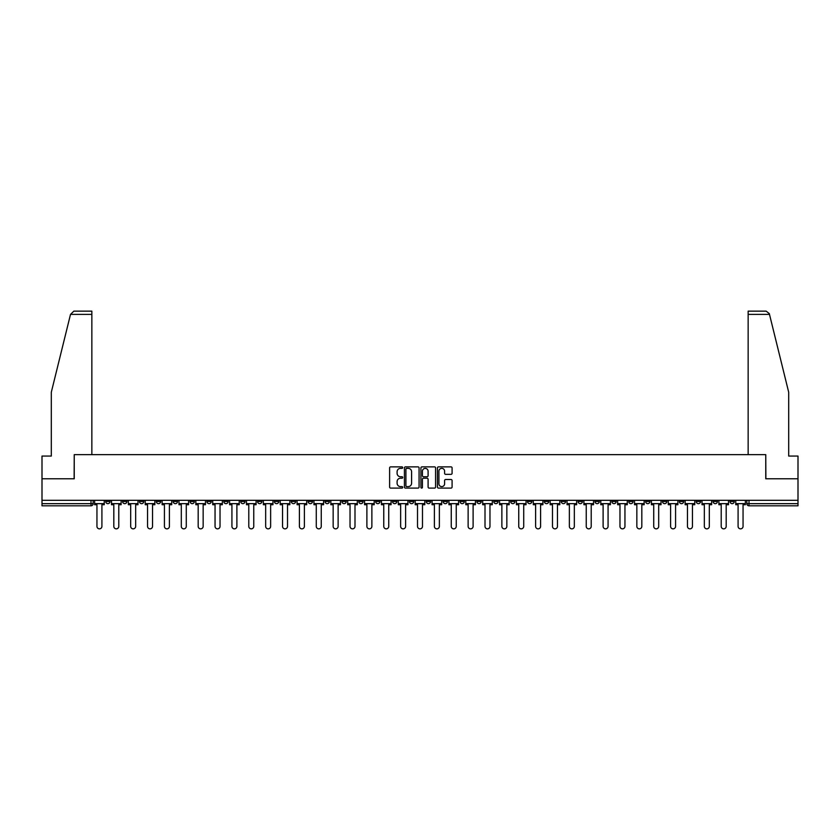 <?xml version="1.0" encoding="UTF-8"?>
<svg xmlns="http://www.w3.org/2000/svg" width="840" height="840" viewBox="0 0 840 840"><rect width="100%" height="100%" fill="white"/><g stroke="black" fill="none" stroke-linecap="round" stroke-linejoin="round"><path stroke-width="1.26" d="M402.696 467.607A0.745 0.745 0 0 0 401.951 466.872L390.673 466.872A1.06 1.06 0 0 0 389.613 467.933L389.613 487.043A1.06 1.06 0 0 0 390.673 488.103L401.951 488.103A0.745 0.745 0 0 0 402.696 487.358A0.745 0.745 0 0 0 401.951 486.612L400.491 486.612A3.402 3.402 0 0 1 397.1 483.221L397.1 481.625A3.402 3.402 0 0 1 400.491 478.223L401.951 478.223A0.745 0.745 0 0 0 402.696 477.488A0.745 0.745 0 0 0 401.951 476.742L400.491 476.742A3.402 3.402 0 0 1 397.1 473.34L397.1 471.755A3.402 3.402 0 0 1 400.491 468.353L401.951 468.353A0.745 0.745 0 0 0 402.696 467.607M662.487 500.304L662.487 501.491L666.813 501.491A2.163 2.163 0 0 1 664.65 503.654A2.163 2.163 0 0 1 662.487 501.491L662.487 500.304M561.246 500.304L561.246 501.491L565.572 501.491A2.163 2.163 0 0 1 563.409 503.654A2.163 2.163 0 0 1 561.246 501.491L561.246 500.304M544.373 500.304L544.373 501.491L548.709 501.491A2.163 2.163 0 0 1 546.546 503.654A2.163 2.163 0 0 1 544.373 501.491L544.373 500.304M443.142 500.304L443.142 501.491L447.468 501.491A2.163 2.163 0 0 1 445.305 503.654A2.163 2.163 0 0 1 443.142 501.491L443.142 500.304M426.269 500.304L426.269 501.491L430.594 501.491A2.163 2.163 0 0 1 428.431 503.654A2.163 2.163 0 0 1 426.269 501.491L426.269 500.304M409.406 500.304L409.406 501.491L413.731 501.491A2.163 2.163 0 0 1 411.569 503.654A2.163 2.163 0 0 1 409.406 501.491L409.406 500.304M375.659 500.304L375.659 501.491L379.985 501.491A2.163 2.163 0 0 1 377.822 503.654A2.163 2.163 0 0 1 375.659 501.491L375.659 500.304M341.911 501.491L341.911 500.304L341.911 501.491A2.163 2.163 0 0 0 344.075 503.654A2.163 2.163 0 0 1 341.911 501.491L346.238 501.491A2.163 2.163 0 0 1 344.075 503.654A2.163 2.163 0 0 0 346.238 501.491L346.238 500.304L346.238 501.491M325.038 501.491L325.038 500.304L325.038 501.491A2.163 2.163 0 0 0 327.201 503.654A2.163 2.163 0 0 1 325.038 501.491L329.364 501.491A2.163 2.163 0 0 1 327.201 503.654M308.165 501.491L308.165 500.304L308.165 501.491A2.163 2.163 0 0 0 310.328 503.654A2.163 2.163 0 0 1 308.165 501.491L312.491 501.491A2.163 2.163 0 0 1 310.328 503.654A2.163 2.163 0 0 0 312.491 501.491L312.491 500.304L312.491 501.491M291.291 500.304L291.291 501.491L295.627 501.491A2.163 2.163 0 0 1 293.454 503.654A2.163 2.163 0 0 1 291.291 501.491L291.291 500.304M274.428 500.304L274.428 501.491L278.754 501.491A2.163 2.163 0 0 1 276.591 503.654A2.163 2.163 0 0 1 274.428 501.491L274.428 500.304M257.555 500.304L257.555 501.491L261.88 501.491A2.163 2.163 0 0 1 259.718 503.654A2.163 2.163 0 0 1 257.555 501.491L257.555 500.304M240.681 501.491L240.681 500.304L240.681 501.491A2.163 2.163 0 0 0 242.844 503.654A2.163 2.163 0 0 1 240.681 501.491L245.007 501.491A2.163 2.163 0 0 1 242.844 503.654M206.934 501.491L206.934 500.304L206.934 501.491A2.163 2.163 0 0 0 209.097 503.654A2.163 2.163 0 0 1 206.934 501.491L211.26 501.491A2.163 2.163 0 0 1 209.097 503.654A2.163 2.163 0 0 0 211.26 501.491L211.26 500.304L211.26 501.491M190.06 501.491L190.06 500.304L190.06 501.491A2.163 2.163 0 0 0 192.224 503.654A2.163 2.163 0 0 1 190.06 501.491L194.387 501.491A2.163 2.163 0 0 1 192.224 503.654A2.163 2.163 0 0 0 194.387 501.491L194.387 500.304L194.387 501.491M173.187 501.491L173.187 500.304L173.187 501.491A2.163 2.163 0 0 0 175.35 503.654A2.163 2.163 0 0 1 173.187 501.491L177.513 501.491A2.163 2.163 0 0 1 175.35 503.654A2.163 2.163 0 0 0 177.513 501.491L177.513 500.304L177.513 501.491M156.324 501.491L156.324 500.304L156.324 501.491A2.163 2.163 0 0 0 158.487 503.654A2.163 2.163 0 0 1 156.324 501.491L160.65 501.491A2.163 2.163 0 0 1 158.487 503.654M139.451 501.491L139.451 500.304L139.451 501.491A2.163 2.163 0 0 0 141.614 503.654A2.163 2.163 0 0 1 139.451 501.491L143.777 501.491A2.163 2.163 0 0 1 141.614 503.654A2.163 2.163 0 0 0 143.777 501.491L143.777 500.304L143.777 501.491M122.577 501.491L122.577 500.304L122.577 501.491A2.163 2.163 0 0 0 124.74 503.654A2.163 2.163 0 0 1 122.577 501.491L126.903 501.491A2.163 2.163 0 0 1 124.74 503.654A2.163 2.163 0 0 0 126.903 501.491L126.903 500.304L126.903 501.491M451.028 474.348A1.06 1.06 0 0 0 452.088 473.288L452.088 467.933A1.06 1.06 0 0 0 451.028 466.872L438.501 466.872A1.06 1.06 0 0 0 437.441 467.933L437.441 487.043A1.06 1.06 0 0 0 438.501 488.103L451.028 488.103A1.06 1.06 0 0 0 452.088 487.043L452.088 480.564A1.06 1.06 0 0 0 451.028 479.504L445.662 479.504A1.06 1.06 0 0 0 444.602 480.564L444.602 483.777A2.835 2.835 0 0 1 441.767 486.612A2.835 2.835 0 0 1 438.921 483.777L438.921 471.198A2.835 2.835 0 0 1 441.767 468.353A2.835 2.835 0 0 1 444.602 471.198L444.602 473.288A1.06 1.06 0 0 0 445.662 474.348L451.028 474.348M70.508 314.391L73.847 311.147L91.854 311.147L91.854 314.391L70.508 314.391L51.303 392.259L51.303 456.068L42 456.068L42 478.779L74.235 478.779L74.235 454.661L765.765 454.661L765.765 478.779L798 478.779L798 500.304L42 500.304L42 503.654L93.156 503.654L93.156 500.304M42 478.779L42 500.304M419.076 467.933A1.06 1.06 0 0 0 418.005 466.872L405.479 466.872A1.06 1.06 0 0 0 404.418 467.933L404.418 487.043A1.06 1.06 0 0 0 405.479 488.103L418.005 488.103A1.06 1.06 0 0 0 419.076 487.043L419.076 467.933M421.995 466.872L434.522 466.872A1.06 1.06 0 0 1 435.582 467.933L435.582 487.043A1.06 1.06 0 0 1 434.522 488.103L429.156 488.103A1.06 1.06 0 0 1 428.096 487.043L428.096 479.294A1.06 1.06 0 0 0 427.035 478.223L423.476 478.223A1.06 1.06 0 0 0 422.415 479.294L422.415 487.358A0.745 0.745 0 0 1 421.669 488.103A0.745 0.745 0 0 1 420.924 487.358L420.924 467.933A1.06 1.06 0 0 1 421.995 466.872M746.844 500.304L746.844 503.654L798 503.654L798 505.817L749.007 505.817A2.163 2.163 0 0 1 746.844 503.654M798 500.304L798 503.654M93.156 503.654A2.163 2.163 0 0 1 90.993 505.817L42 505.817L42 503.654M734.297 500.304L734.297 501.491A2.163 2.163 0 0 1 732.134 503.654A2.163 2.163 0 0 1 729.971 501.491A2.163 2.163 0 0 0 732.134 503.654M729.971 500.304L729.971 501.491L734.297 501.491M717.423 500.304L717.423 501.491A2.163 2.163 0 0 1 715.26 503.654A2.163 2.163 0 0 1 713.097 501.491L717.423 501.491A2.163 2.163 0 0 1 715.26 503.654M713.097 500.304L713.097 501.491M700.55 500.304L700.55 501.491A2.163 2.163 0 0 1 698.387 503.654A2.163 2.163 0 0 1 696.224 501.491A2.163 2.163 0 0 0 698.387 503.654M696.224 500.304L696.224 501.491L700.55 501.491M683.676 500.304L683.676 501.491A2.163 2.163 0 0 1 681.513 503.654A2.163 2.163 0 0 1 679.35 501.491L683.676 501.491M679.35 500.304L679.35 501.491M666.813 500.304L666.813 501.491A2.163 2.163 0 0 1 664.65 503.654M649.94 500.304L649.94 501.491A2.163 2.163 0 0 1 647.776 503.654A2.163 2.163 0 0 1 645.614 501.491L649.94 501.491M645.614 500.304L645.614 501.491M633.066 500.304L633.066 501.491A2.163 2.163 0 0 1 630.903 503.654A2.163 2.163 0 0 1 628.74 501.491L633.066 501.491M628.74 500.304L628.74 501.491M616.192 500.304L616.192 501.491A2.163 2.163 0 0 1 614.029 503.654A2.163 2.163 0 0 1 611.867 501.491A2.163 2.163 0 0 0 614.029 503.654M611.867 500.304L611.867 501.491L616.192 501.491M599.319 500.304L599.319 501.491A2.163 2.163 0 0 1 597.156 503.654A2.163 2.163 0 0 1 594.993 501.491L599.319 501.491M594.993 500.304L594.993 501.491M582.446 500.304L582.446 501.491A2.163 2.163 0 0 1 580.283 503.654A2.163 2.163 0 0 1 578.12 501.491L582.446 501.491M578.12 500.304L578.12 501.491M565.572 500.304L565.572 501.491M548.709 500.304L548.709 501.491L548.709 500.304M531.836 500.304L531.836 501.491A2.163 2.163 0 0 1 529.673 503.654A2.163 2.163 0 0 1 527.51 501.491L531.836 501.491M527.51 500.304L527.51 501.491M514.962 500.304L514.962 501.491A2.163 2.163 0 0 1 512.799 503.654A2.163 2.163 0 0 1 510.636 501.491L514.962 501.491M510.636 500.304L510.636 501.491M498.089 500.304L498.089 501.491A2.163 2.163 0 0 1 495.925 503.654A2.163 2.163 0 0 1 493.763 501.491L498.089 501.491M493.763 500.304L493.763 501.491M481.215 500.304L481.215 501.491A2.163 2.163 0 0 1 479.052 503.654A2.163 2.163 0 0 1 476.889 501.491L481.215 501.491M476.889 500.304L476.889 501.491M464.342 500.304L464.342 501.491A2.163 2.163 0 0 1 462.179 503.654A2.163 2.163 0 0 1 460.016 501.491L464.342 501.491M460.016 500.304L460.016 501.491M447.468 500.304L447.468 501.491A2.163 2.163 0 0 1 445.305 503.654M430.594 500.304L430.594 501.491M413.731 501.491L413.731 500.304L413.731 501.491A2.163 2.163 0 0 1 411.569 503.654M396.858 500.304L396.858 501.491A2.163 2.163 0 0 1 394.695 503.654A2.163 2.163 0 0 1 392.532 501.491A2.163 2.163 0 0 0 394.695 503.654A2.163 2.163 0 0 0 396.858 501.491L392.532 501.491L392.532 500.304M379.985 501.491L379.985 500.304L379.985 501.491A2.163 2.163 0 0 1 377.822 503.654M363.111 500.304L363.111 501.491A2.163 2.163 0 0 1 360.948 503.654A2.163 2.163 0 0 1 358.785 501.491A2.163 2.163 0 0 0 360.948 503.654M358.785 500.304L358.785 501.491L363.111 501.491M329.364 500.304L329.364 501.491L329.364 500.304M295.627 501.491L295.627 500.304L295.627 501.491A2.163 2.163 0 0 1 293.454 503.654M278.754 501.491L278.754 500.304L278.754 501.491A2.163 2.163 0 0 1 276.591 503.654M261.88 501.491L261.88 500.304L261.88 501.491A2.163 2.163 0 0 1 259.718 503.654M245.007 500.304L245.007 501.491L245.007 500.304M228.134 501.491L228.134 500.304L228.134 501.491A2.163 2.163 0 0 1 225.971 503.654A2.163 2.163 0 0 1 223.808 501.491L228.134 501.491A2.163 2.163 0 0 1 225.971 503.654M223.808 500.304L223.808 501.491M160.65 500.304L160.65 501.491L160.65 500.304M110.03 500.304L110.03 501.491A2.163 2.163 0 0 1 107.867 503.654A2.163 2.163 0 0 1 105.704 501.491A2.163 2.163 0 0 0 107.867 503.654A2.163 2.163 0 0 0 110.03 501.491L110.03 500.304M105.704 500.304L105.704 501.491L110.03 501.491M406.655 468.353A0.745 0.745 0 0 0 405.909 469.098L405.909 485.867A0.745 0.745 0 0 0 406.655 486.612L408.188 486.612A3.402 3.402 0 0 0 411.59 483.221L411.59 471.755A3.402 3.402 0 0 0 408.188 468.353L406.655 468.353M428.096 471.251A2.835 2.835 0 0 0 425.25 468.405A2.835 2.835 0 0 0 422.415 471.251L422.415 475.681A1.06 1.06 0 0 0 423.476 476.742L427.035 476.742A1.06 1.06 0 0 0 428.096 475.681L428.096 471.251M94.615 503.654L94.615 504.735L96.947 504.735L96.947 526.365A2.489 2.489 0 0 0 99.435 528.854A2.489 2.489 0 0 0 101.913 526.365L101.913 504.735L104.244 504.735L104.244 503.654L94.615 503.654L94.615 500.304M104.244 503.654L104.244 500.304M91.854 454.661L91.854 314.391M74.12 478.779L74.235 454.661M798 478.779L798 456.068L788.697 456.068L788.697 392.259L769.303 313.614L766.154 311.147L748.146 311.147L748.146 454.661M765.88 478.779L765.765 454.661M111.489 503.654L111.489 504.735L113.809 504.735L113.809 526.365A2.489 2.489 0 0 0 116.298 528.854A2.489 2.489 0 0 0 118.787 526.365L118.787 504.735L121.117 504.735L121.117 503.654L111.489 503.654L111.489 500.304M121.117 503.654L121.117 500.304M128.363 503.654L128.363 504.735L130.683 504.735L130.683 526.365A2.489 2.489 0 0 0 133.172 528.854A2.489 2.489 0 0 0 135.66 526.365L135.66 504.735L137.991 504.735L137.991 503.654L128.363 503.654L128.363 500.304M137.991 503.654L137.991 500.304M145.236 503.654L145.236 504.735L147.556 504.735L147.556 526.365A2.489 2.489 0 0 0 150.045 528.854A2.489 2.489 0 0 0 152.534 526.365L152.534 504.735L154.854 504.735L154.854 503.654L145.236 503.654L145.236 500.304M154.854 503.654L154.854 500.304M162.109 503.654L162.109 504.735L164.43 504.735L164.43 526.365A2.489 2.489 0 0 0 166.918 528.854A2.489 2.489 0 0 0 169.407 526.365L169.407 504.735L171.728 504.735L171.728 503.654L162.109 503.654L162.109 500.304M171.728 503.654L171.728 500.304M178.972 503.654L178.972 504.735L181.303 504.735L181.303 526.365A2.489 2.489 0 0 0 183.792 528.854A2.489 2.489 0 0 0 186.281 526.365L186.281 504.735L188.601 504.735L188.601 503.654L178.972 503.654L178.972 500.304M188.601 503.654L188.601 500.304M195.846 503.654L195.846 504.735L198.177 504.735L198.177 526.365A2.489 2.489 0 0 0 200.666 528.854A2.489 2.489 0 0 0 203.154 526.365L203.154 504.735L205.475 504.735L205.475 503.654L195.846 503.654L195.846 500.304M205.475 503.654L205.475 500.304M212.72 503.654L212.72 504.735L215.05 504.735L215.05 526.365A2.489 2.489 0 0 0 217.539 528.854A2.489 2.489 0 0 0 220.028 526.365L220.028 504.735L222.348 504.735L222.348 503.654L212.72 503.654L212.72 500.304M222.348 503.654L222.348 500.304M229.593 503.654L229.593 504.735L231.924 504.735L231.924 526.365A2.489 2.489 0 0 0 234.402 528.854A2.489 2.489 0 0 0 236.891 526.365L236.891 504.735L239.222 504.735L239.222 503.654L229.593 503.654L229.593 500.304M239.222 503.654L239.222 500.304M246.466 503.654L246.466 504.735L248.787 504.735L248.787 526.365A2.489 2.489 0 0 0 251.276 528.854A2.489 2.489 0 0 0 253.764 526.365L253.764 504.735L256.095 504.735L256.095 503.654L246.466 503.654L246.466 500.304M256.095 503.654L256.095 500.304M263.34 503.654L263.34 504.735L265.661 504.735L265.661 526.365A2.489 2.489 0 0 0 268.149 528.854A2.489 2.489 0 0 0 270.637 526.365L270.637 504.735L272.969 504.735L272.969 503.654L263.34 503.654L263.34 500.304M272.969 503.654L272.969 500.304M280.214 503.654L280.214 504.735L282.534 504.735L282.534 526.365A2.489 2.489 0 0 0 285.022 528.854A2.489 2.489 0 0 0 287.511 526.365L287.511 504.735L289.832 504.735L289.832 503.654L280.214 503.654L280.214 500.304M289.832 503.654L289.832 500.304M297.087 503.654L297.087 504.735L299.407 504.735L299.407 526.365A2.489 2.489 0 0 0 301.896 528.854A2.489 2.489 0 0 0 304.385 526.365L304.385 504.735L306.705 504.735L306.705 503.654L297.087 503.654L297.087 500.304M306.705 503.654L306.705 500.304M313.95 503.654L313.95 504.735L316.281 504.735L316.281 526.365A2.489 2.489 0 0 0 318.769 528.854A2.489 2.489 0 0 0 321.258 526.365L321.258 504.735L323.579 504.735L323.579 503.654L313.95 503.654L313.95 500.304M323.579 503.654L323.579 500.304M330.824 503.654L330.824 504.735L333.155 504.735L333.155 526.365A2.489 2.489 0 0 0 335.643 528.854A2.489 2.489 0 0 0 338.131 526.365L338.131 504.735L340.452 504.735L340.452 503.654L330.824 503.654L330.824 500.304M340.452 503.654L340.452 500.304M347.697 503.654L347.697 504.735L350.028 504.735L350.028 526.365A2.489 2.489 0 0 0 352.517 528.854A2.489 2.489 0 0 0 354.995 526.365L354.995 504.735L357.326 504.735L357.326 503.654L347.697 503.654L347.697 500.304M357.326 503.654L357.326 500.304M364.57 503.654L364.57 504.735L366.891 504.735L366.891 526.365A2.489 2.489 0 0 0 369.38 528.854A2.489 2.489 0 0 0 371.868 526.365L371.868 504.735L374.199 504.735L374.199 503.654L364.57 503.654L364.57 500.304M374.199 503.654L374.199 500.304M381.444 503.654L381.444 504.735L383.764 504.735L383.764 526.365A2.489 2.489 0 0 0 386.253 528.854A2.489 2.489 0 0 0 388.742 526.365L388.742 504.735L391.072 504.735L391.072 503.654L381.444 503.654L381.444 500.304M391.072 503.654L391.072 500.304M398.318 503.654L398.318 504.735L400.638 504.735L400.638 526.365A2.489 2.489 0 0 0 403.127 528.854A2.489 2.489 0 0 0 405.615 526.365L405.615 504.735L407.946 504.735L407.946 503.654L398.318 503.654L398.318 500.304M407.946 503.654L407.946 500.304M415.191 503.654L415.191 504.735L417.512 504.735L417.512 526.365A2.489 2.489 0 0 0 420 528.854A2.489 2.489 0 0 0 422.489 526.365L422.489 504.735L424.809 504.735L424.809 503.654L415.191 503.654L415.191 500.304M424.809 503.654L424.809 500.304M432.054 503.654L432.054 504.735L434.385 504.735L434.385 526.365A2.489 2.489 0 0 0 436.874 528.854A2.489 2.489 0 0 0 439.362 526.365L439.362 504.735L441.683 504.735L441.683 503.654L432.054 503.654L432.054 500.304M441.683 503.654L441.683 500.304M448.928 503.654L448.928 504.735L451.259 504.735L451.259 526.365A2.489 2.489 0 0 0 453.747 528.854A2.489 2.489 0 0 0 456.236 526.365L456.236 504.735L458.556 504.735L458.556 503.654L448.928 503.654L448.928 500.304M458.556 503.654L458.556 500.304M465.801 503.654L465.801 504.735L468.132 504.735L468.132 526.365A2.489 2.489 0 0 0 470.62 528.854A2.489 2.489 0 0 0 473.109 526.365L473.109 504.735L475.43 504.735L475.43 503.654L465.801 503.654L465.801 500.304M475.43 503.654L475.43 500.304M482.675 503.654L482.675 504.735L485.006 504.735L485.006 526.365A2.489 2.489 0 0 0 487.483 528.854A2.489 2.489 0 0 0 489.972 526.365L489.972 504.735L492.303 504.735L492.303 503.654L482.675 503.654L482.675 500.304M492.303 503.654L492.303 500.304M499.548 503.654L499.548 504.735L501.869 504.735L501.869 526.365A2.489 2.489 0 0 0 504.357 528.854A2.489 2.489 0 0 0 506.846 526.365L506.846 504.735L509.177 504.735L509.177 503.654L499.548 503.654L499.548 500.304M509.177 503.654L509.177 500.304M516.422 503.654L516.422 504.735L518.742 504.735L518.742 526.365A2.489 2.489 0 0 0 521.231 528.854A2.489 2.489 0 0 0 523.719 526.365L523.719 504.735L526.05 504.735L526.05 503.654L516.422 503.654L516.422 500.304M526.05 503.654L526.05 500.304M533.295 503.654L533.295 504.735L535.615 504.735L535.615 526.365A2.489 2.489 0 0 0 538.104 528.854A2.489 2.489 0 0 0 540.593 526.365L540.593 504.735L542.913 504.735L542.913 503.654L533.295 503.654L533.295 500.304M542.913 503.654L542.913 500.304M550.169 503.654L550.169 504.735L552.489 504.735L552.489 526.365A2.489 2.489 0 0 0 554.977 528.854A2.489 2.489 0 0 0 557.466 526.365L557.466 504.735L559.787 504.735L559.787 503.654L550.169 503.654L550.169 500.304M559.787 503.654L559.787 500.304M567.032 503.654L567.032 504.735L569.363 504.735L569.363 526.365A2.489 2.489 0 0 0 571.851 528.854A2.489 2.489 0 0 0 574.34 526.365L574.34 504.735L576.66 504.735L576.66 503.654L567.032 503.654L567.032 500.304M576.66 503.654L576.66 500.304M583.905 503.654L583.905 504.735L586.236 504.735L586.236 526.365A2.489 2.489 0 0 0 588.725 528.854A2.489 2.489 0 0 0 591.213 526.365L591.213 504.735L593.534 504.735L593.534 503.654L583.905 503.654L583.905 500.304M593.534 503.654L593.534 500.304M600.779 503.654L600.779 504.735L603.11 504.735L603.11 526.365A2.489 2.489 0 0 0 605.598 528.854A2.489 2.489 0 0 0 608.076 526.365L608.076 504.735L610.407 504.735L610.407 503.654L600.779 503.654L600.779 500.304M610.407 503.654L610.407 500.304M617.652 503.654L617.652 504.735L619.973 504.735L619.973 526.365A2.489 2.489 0 0 0 622.461 528.854A2.489 2.489 0 0 0 624.95 526.365L624.95 504.735L627.28 504.735L627.28 503.654L617.652 503.654L617.652 500.304M627.28 503.654L627.28 500.304M634.525 503.654L634.525 504.735L636.846 504.735L636.846 526.365A2.489 2.489 0 0 0 639.335 528.854A2.489 2.489 0 0 0 641.823 526.365L641.823 504.735L644.154 504.735L644.154 503.654L634.525 503.654L634.525 500.304M644.154 503.654L644.154 500.304M651.399 503.654L651.399 504.735L653.72 504.735L653.72 526.365A2.489 2.489 0 0 0 656.208 528.854A2.489 2.489 0 0 0 658.697 526.365L658.697 504.735L661.028 504.735L661.028 503.654L651.399 503.654L651.399 500.304M661.028 503.654L661.028 500.304M668.273 503.654L668.273 504.735L670.593 504.735L670.593 526.365A2.489 2.489 0 0 0 673.082 528.854A2.489 2.489 0 0 0 675.57 526.365L675.57 504.735L677.891 504.735L677.891 503.654L668.273 503.654L668.273 500.304M677.891 503.654L677.891 500.304M685.146 503.654L685.146 504.735L687.466 504.735L687.466 526.365A2.489 2.489 0 0 0 689.955 528.854A2.489 2.489 0 0 0 692.444 526.365L692.444 504.735L694.764 504.735L694.764 503.654L685.146 503.654L685.146 500.304M694.764 503.654L694.764 500.304M702.009 503.654L702.009 504.735L704.34 504.735L704.34 526.365A2.489 2.489 0 0 0 706.828 528.854A2.489 2.489 0 0 0 709.317 526.365L709.317 504.735L711.638 504.735L711.638 503.654L702.009 503.654L702.009 500.304M711.638 503.654L711.638 500.304M718.883 503.654L718.883 504.735L721.214 504.735L721.214 526.365A2.489 2.489 0 0 0 723.702 528.854A2.489 2.489 0 0 0 726.191 526.365L726.191 504.735L728.511 504.735L728.511 503.654L718.883 503.654L718.883 500.304M728.511 503.654L728.511 500.304M735.756 503.654L735.756 504.735L738.087 504.735L738.087 526.365A2.489 2.489 0 0 0 740.565 528.854A2.489 2.489 0 0 0 743.053 526.365L743.053 504.735L745.385 504.735L745.385 503.654L735.756 503.654L735.756 500.304M745.385 503.654L745.385 500.304M90.993 500.304L90.993 505.817M749.007 500.304L749.007 505.817M769.493 314.391L748.146 314.391"/></g></svg>

